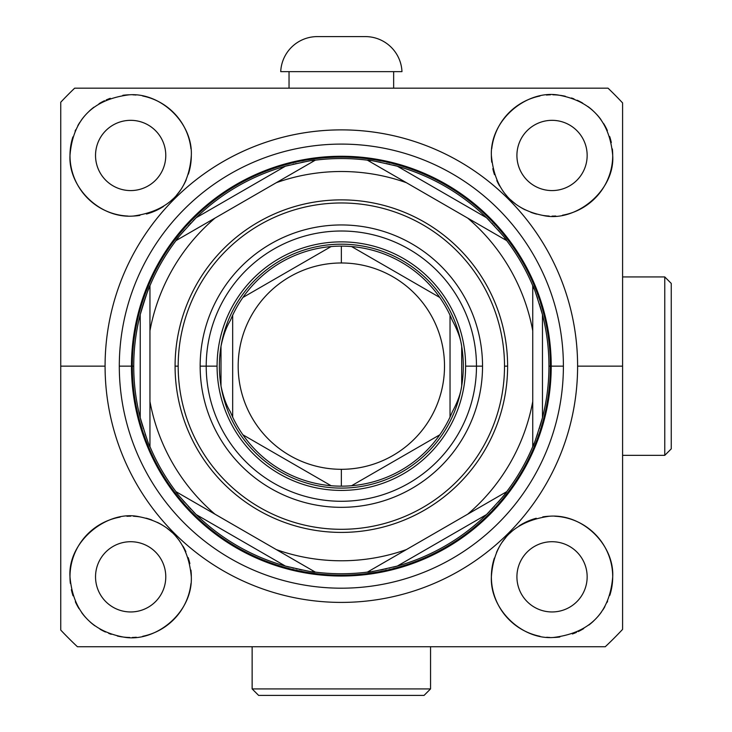 <?xml version="1.0" encoding="UTF-8"?>
<svg xmlns="http://www.w3.org/2000/svg" width="732" height="732" viewBox="0 0 732 732"><rect width="100%" height="100%" fill="white"/><g stroke="black" fill="none" stroke-linecap="round" stroke-linejoin="round"><path stroke-width="1.1" d="M119.298 366.146A222.043 222.043 0 0 0 341.35 588.189A222.043 222.043 0 0 0 563.393 366.146A222.043 222.043 0 0 0 341.35 144.103A222.043 222.043 0 0 0 119.298 366.146A222.043 222.043 0 0 1 341.35 144.103A222.043 222.043 0 0 1 563.393 366.146L550.382 366.146A209.032 209.032 0 0 0 341.35 157.106A209.032 209.032 0 0 0 132.309 366.146L119.298 366.146L132.309 366.146A209.032 209.032 0 0 0 341.35 575.178A209.032 209.032 0 0 0 550.382 366.146L563.393 366.146A222.043 222.043 0 0 1 341.35 588.189A222.043 222.043 0 0 1 119.298 366.146L132.309 366.146A209.032 209.032 0 0 0 341.35 575.178A209.032 209.032 0 0 0 550.382 366.146L548.954 366.146L550.382 366.146A209.032 209.032 0 0 0 341.35 157.106A209.032 209.032 0 0 0 132.309 366.146L133.736 366.146A207.614 207.614 0 0 0 140.224 417.643L140.224 314.65A207.614 207.614 0 0 1 149.959 285.7C149.383 285.544 146.135 295.197 140.224 314.65A207.614 207.614 0 0 0 140.224 417.643C146.135 437.077 149.374 446.73 149.959 446.593A207.614 207.614 0 0 0 175.982 491.666L315.318 572.113A207.614 207.614 0 0 0 367.373 572.113C367.373 572.717 377.355 570.704 397.311 566.065A207.614 207.614 0 0 1 393.322 567.144A207.614 207.614 0 0 0 486.506 514.578L397.311 566.065A207.614 207.614 0 0 0 486.506 514.578C500.386 499.736 507.12 492.105 506.709 491.666A207.614 207.614 0 0 0 532.74 446.593C533.317 446.74 536.556 437.096 542.467 417.643A207.614 207.614 0 0 1 540.024 426.372A207.614 207.614 0 0 0 542.467 314.65C536.565 295.216 533.317 285.562 532.74 285.7A207.614 207.614 0 0 0 506.709 240.618C507.13 240.197 500.395 232.556 486.506 217.715A207.614 207.614 0 0 1 489.415 220.625A207.614 207.614 0 0 0 397.311 166.219C377.529 161.616 367.546 159.603 367.373 160.171A207.614 207.614 0 0 0 315.318 160.171C315.163 159.594 305.18 161.616 285.379 166.219A207.614 207.614 0 0 1 289.35 165.148A207.614 207.614 0 0 0 196.185 217.715C182.314 232.547 175.57 240.188 175.982 240.618A207.614 207.614 0 0 0 149.959 285.7L149.959 446.593L149.959 285.7C149.383 285.544 146.135 295.197 140.224 314.65A207.614 207.614 0 0 1 175.982 240.618L215.007 218.09A194.63 194.63 0 0 0 149.959 330.754A194.63 194.63 0 0 1 215.007 218.09L276.293 182.698L215.007 218.09A194.63 194.63 0 0 0 149.959 330.754L149.959 285.7C149.383 285.544 146.135 295.197 140.224 314.65A207.614 207.614 0 0 0 133.736 366.146A207.614 207.614 0 0 1 140.224 314.65L140.224 417.643C146.135 437.077 149.374 446.73 149.959 446.593C149.374 446.73 146.135 437.077 140.224 417.643A207.614 207.614 0 0 0 141.276 421.595M105.079 366.146A236.271 236.271 0 0 0 341.35 602.409A236.271 236.271 0 0 0 577.612 366.146A236.271 236.271 0 0 0 341.35 129.875A236.271 236.271 0 0 0 105.079 366.146A236.271 236.271 0 0 0 341.35 602.409A236.271 236.271 0 0 0 577.612 366.146L622.593 366.146L622.593 629.374A385.215 385.215 0 0 1 605.263 646.74L77.427 646.74A385.215 385.215 0 0 1 60.747 630.069L60.747 366.146L105.079 366.146L60.747 366.146L60.747 102.224A385.215 385.215 0 0 1 74.655 88.179L608.036 88.179A385.215 385.215 0 0 1 622.593 102.919L622.593 366.146L577.612 366.146A236.271 236.271 0 0 0 341.35 129.875A236.271 236.271 0 0 0 105.079 366.146A236.271 236.271 0 0 0 459.476 570.759A236.271 236.271 0 0 0 459.476 161.534A236.271 236.271 0 0 0 105.079 366.146L60.747 366.146L60.747 102.224L60.747 366.146M539.603 427.762A207.614 207.614 0 0 1 539.411 428.385A207.614 207.614 0 0 0 539.603 427.762A207.614 207.614 0 0 1 539.411 428.385M537.59 433.902A207.614 207.614 0 0 1 536.748 436.29A207.614 207.614 0 0 0 537.59 433.902A207.614 207.614 0 0 1 536.748 436.29M534.076 443.327A207.614 207.614 0 0 1 533.665 444.342A207.614 207.614 0 0 0 534.076 443.327A207.614 207.614 0 0 1 533.665 444.342M505.236 493.588A207.614 207.614 0 0 1 504.568 494.448A207.614 207.614 0 0 0 505.236 493.588A207.614 207.614 0 0 1 504.568 494.448M503.634 495.619A207.614 207.614 0 0 1 503.433 495.875A207.614 207.614 0 0 0 503.634 495.619A207.614 207.614 0 0 1 502.518 497.01M501.255 498.547A207.614 207.614 0 0 1 500.368 499.617A207.614 207.614 0 0 0 501.255 498.547A207.614 207.614 0 0 1 500.368 499.617M499.782 500.313A207.614 207.614 0 0 1 498.117 502.253A207.614 207.614 0 0 0 499.782 500.313A207.614 207.614 0 0 1 498.117 502.253M494.246 506.59A207.614 207.614 0 0 1 493.734 507.139A207.614 207.614 0 0 0 494.246 506.59A207.614 207.614 0 0 1 493.734 507.139M492.901 508.026A207.614 207.614 0 0 1 491.968 509.024A207.614 207.614 0 0 0 492.901 508.026A207.614 207.614 0 0 1 491.968 509.024M489.406 511.677A207.614 207.614 0 0 1 486.506 514.578A207.614 207.614 0 0 0 489.406 511.677A207.614 207.614 0 0 1 486.506 514.578C500.386 499.736 507.12 492.105 506.709 491.666L367.373 572.113C367.373 572.717 377.355 570.704 397.311 566.065A207.614 207.614 0 0 1 393.322 567.144M389.708 568.041A207.614 207.614 0 0 1 389.25 568.151A207.614 207.614 0 0 0 389.708 568.041A207.614 207.614 0 0 1 389.25 568.151M386.405 568.81A207.614 207.614 0 0 1 384.739 569.167A207.614 207.614 0 0 0 386.405 568.81A207.614 207.614 0 0 1 384.739 569.167M383.358 569.459A207.614 207.614 0 0 1 380.576 570.018A207.614 207.614 0 0 0 383.358 569.459A207.614 207.614 0 0 1 380.576 570.018M373.457 571.253A207.614 207.614 0 0 1 372.286 571.436A207.614 207.614 0 0 0 373.457 571.253A207.614 207.614 0 0 1 372.286 571.436M370.813 571.655A207.614 207.614 0 0 1 369.752 571.802A207.614 207.614 0 0 0 370.813 571.655A207.614 207.614 0 0 1 369.752 571.802M312.957 571.802A207.614 207.614 0 0 1 311.896 571.655A207.614 207.614 0 0 0 312.957 571.802A207.614 207.614 0 0 1 311.896 571.655M302.078 570.008A207.614 207.614 0 0 1 299.297 569.45A207.614 207.614 0 0 0 302.078 570.008A207.614 207.614 0 0 1 299.297 569.45M297.284 569.029A207.614 207.614 0 0 1 296.259 568.801A207.614 207.614 0 0 0 297.284 569.029A207.614 207.614 0 0 1 296.259 568.801M293.523 568.169A207.614 207.614 0 0 1 292.965 568.041A207.614 207.614 0 0 0 293.523 568.169A207.614 207.614 0 0 1 292.965 568.041M289.36 567.135A207.614 207.614 0 0 1 285.379 566.065C305.336 570.704 315.309 572.717 315.318 572.113L215.007 514.203A194.63 194.63 0 0 1 149.959 401.529A194.63 194.63 0 0 0 215.007 514.203L175.982 491.666C175.561 492.096 182.295 499.727 196.185 514.578A207.614 207.614 0 0 1 193.275 511.668A207.614 207.614 0 0 0 196.185 514.578L285.379 566.065L196.185 514.578A207.614 207.614 0 0 0 285.379 566.065C305.336 570.704 315.309 572.717 315.318 572.113C315.309 572.717 305.336 570.704 285.379 566.065A207.614 207.614 0 0 0 289.36 567.135A207.614 207.614 0 0 1 193.275 511.668M190.704 508.996A207.614 207.614 0 0 1 189.844 508.09A207.614 207.614 0 0 0 190.704 508.996A207.614 207.614 0 0 1 189.844 508.09M188.856 507.029A207.614 207.614 0 0 1 188.417 506.553A207.614 207.614 0 0 0 188.856 507.029A207.614 207.614 0 0 1 188.417 506.553M184.546 502.216A207.614 207.614 0 0 1 182.899 500.295A207.614 207.614 0 0 0 184.546 502.216A207.614 207.614 0 0 1 182.899 500.295M176.741 239.629A207.614 207.614 0 0 1 176.842 239.492A207.614 207.614 0 0 0 176.741 239.629A207.614 207.614 0 0 1 178.123 237.845A207.614 207.614 0 0 0 177.455 238.696A207.614 207.614 0 0 1 178.123 237.845M181.435 233.737A207.614 207.614 0 0 1 182.323 232.675A207.614 207.614 0 0 0 181.435 233.737A207.614 207.614 0 0 1 182.323 232.675M182.918 231.98A207.614 207.614 0 0 1 184.583 230.04A207.614 207.614 0 0 0 182.918 231.98A207.614 207.614 0 0 1 184.583 230.04M188.453 225.703A207.614 207.614 0 0 1 188.957 225.154A207.614 207.614 0 0 0 188.453 225.703A207.614 207.614 0 0 1 188.957 225.154M189.789 224.257A207.614 207.614 0 0 1 190.723 223.26A207.614 207.614 0 0 0 189.789 224.257A207.614 207.614 0 0 1 190.723 223.26M193.294 220.607A207.614 207.614 0 0 1 196.185 217.715A207.614 207.614 0 0 0 193.294 220.607A207.614 207.614 0 0 1 196.185 217.715L285.379 166.219A207.614 207.614 0 0 1 289.35 165.148M292.956 164.252A207.614 207.614 0 0 1 294.163 163.968A207.614 207.614 0 0 0 292.956 164.252A207.614 207.614 0 0 1 294.163 163.968M295.582 163.639A207.614 207.614 0 0 1 296.213 163.501A207.614 207.614 0 0 0 295.582 163.639A207.614 207.614 0 0 1 296.213 163.501M301.904 162.312A207.614 207.614 0 0 1 304.393 161.845A207.614 207.614 0 0 0 301.904 162.312A207.614 207.614 0 0 1 304.393 161.845M311.823 160.647A207.614 207.614 0 0 1 312.903 160.491A207.614 207.614 0 0 0 311.823 160.647A207.614 207.614 0 0 1 312.903 160.491M368.608 160.335A207.614 207.614 0 0 1 368.782 160.354A207.614 207.614 0 0 0 368.608 160.335A207.614 207.614 0 0 1 370.85 160.637A207.614 207.614 0 0 0 369.77 160.491A207.614 207.614 0 0 1 370.85 160.637M376.056 161.461A207.614 207.614 0 0 1 377.428 161.69A207.614 207.614 0 0 0 376.056 161.461A207.614 207.614 0 0 1 377.428 161.69M378.325 161.854A207.614 207.614 0 0 1 380.832 162.321A207.614 207.614 0 0 0 378.325 161.854A207.614 207.614 0 0 1 380.832 162.321M386.523 163.511A207.614 207.614 0 0 1 387.255 163.675A207.614 207.614 0 0 0 386.523 163.511A207.614 207.614 0 0 1 387.255 163.675M388.445 163.95A207.614 207.614 0 0 1 389.781 164.261A207.614 207.614 0 0 0 388.445 163.95A207.614 207.614 0 0 1 389.781 164.261M393.358 165.157A207.614 207.614 0 0 1 397.311 166.219A207.614 207.614 0 0 0 393.358 165.157A207.614 207.614 0 0 1 397.311 166.219L486.506 217.715A207.614 207.614 0 0 1 489.415 220.625M491.996 223.287A207.614 207.614 0 0 1 492.846 224.193A207.614 207.614 0 0 0 491.996 223.287A207.614 207.614 0 0 1 492.846 224.193M493.835 225.264A207.614 207.614 0 0 1 494.274 225.74A207.614 207.614 0 0 0 493.835 225.264A207.614 207.614 0 0 1 494.274 225.74M498.144 230.068A207.614 207.614 0 0 1 499.791 231.998A207.614 207.614 0 0 0 498.144 230.068A207.614 207.614 0 0 1 499.791 231.998M305.994 161.571A207.614 207.614 0 0 1 306.681 161.452M500.844 233.243A207.614 207.614 0 0 1 501.283 233.782M535.97 293.861A207.614 207.614 0 0 1 536.446 295.161A207.614 207.614 0 0 0 535.97 293.861M536.757 296.021A207.614 207.614 0 0 1 537.608 298.436A207.614 207.614 0 0 0 536.757 296.021M539.42 303.954A207.614 207.614 0 0 1 539.649 304.668A207.614 207.614 0 0 0 539.42 303.954M540.006 305.83A207.614 207.614 0 0 1 542.467 314.65L542.467 417.643L542.467 314.65C536.565 295.216 533.317 285.562 532.74 285.7L532.74 330.754A194.63 194.63 0 0 0 467.684 218.09L506.709 240.618A207.614 207.614 0 0 1 532.74 285.7C533.317 285.562 536.565 295.216 542.467 314.65A207.614 207.614 0 0 0 540.006 305.83M548.954 366.146A207.614 207.614 0 0 0 542.467 314.65A207.614 207.614 0 0 1 542.467 417.643A207.614 207.614 0 0 0 548.954 366.146L550.382 366.146A209.032 209.032 0 0 1 236.829 547.17A209.032 209.032 0 0 1 236.829 185.114A209.032 209.032 0 0 1 550.382 366.146L563.393 366.146A222.043 222.043 0 0 0 230.324 173.85A222.043 222.043 0 0 0 230.324 558.443A222.043 222.043 0 0 0 563.393 366.146M406.397 182.698L467.684 218.09L406.397 182.698A194.63 194.63 0 0 0 276.293 182.698A194.63 194.63 0 0 1 406.397 182.698L367.373 160.171C367.546 159.603 377.529 161.616 397.311 166.219L486.506 217.715L397.311 166.219A207.614 207.614 0 0 1 486.506 217.715C500.395 232.556 507.13 240.197 506.709 240.618L467.684 218.09L506.709 240.618C507.13 240.197 500.395 232.556 486.506 217.715A207.614 207.614 0 0 0 397.311 166.219C377.529 161.616 367.546 159.603 367.373 160.171L406.397 182.698A194.63 194.63 0 0 0 276.293 182.698L315.318 160.171C315.163 159.594 305.18 161.616 285.379 166.219A207.614 207.614 0 0 0 196.185 217.715C182.314 232.547 175.57 240.188 175.982 240.618C175.57 240.188 182.314 232.547 196.185 217.715A207.614 207.614 0 0 1 285.379 166.219L196.185 217.715L285.379 166.219C305.18 161.616 315.163 159.594 315.318 160.171A207.614 207.614 0 0 1 367.373 160.171L467.684 218.09A194.63 194.63 0 0 1 532.74 330.754L532.74 401.529A194.63 194.63 0 0 1 467.684 514.203A194.63 194.63 0 0 0 532.74 401.529L532.74 446.593C533.317 446.74 536.556 437.096 542.467 417.643A207.614 207.614 0 0 1 540.024 426.372M146.729 438.431A207.614 207.614 0 0 1 146.244 437.123M145.933 436.263A207.614 207.614 0 0 1 145.092 433.856A207.614 207.614 0 0 0 145.933 436.263M143.271 428.33A207.614 207.614 0 0 1 143.051 427.625A207.614 207.614 0 0 0 143.271 428.33M142.301 425.146A207.614 207.614 0 0 0 142.694 426.454A207.614 207.614 0 0 1 133.736 366.146M542.467 314.65L542.467 417.643C536.556 437.096 533.317 446.74 532.74 446.593A207.614 207.614 0 0 1 506.709 491.666C507.12 492.105 500.386 499.736 486.506 514.578L397.311 566.065L486.506 514.578A207.614 207.614 0 0 1 397.311 566.065C377.355 570.704 367.373 572.717 367.373 572.113A207.614 207.614 0 0 1 315.318 572.113L276.293 549.586A194.63 194.63 0 0 0 406.397 549.586L367.373 572.113L406.397 549.586A194.63 194.63 0 0 1 276.293 549.586L175.982 491.666C175.561 492.096 182.295 499.727 196.185 514.578A207.614 207.614 0 0 0 285.379 566.065L196.185 514.578C182.295 499.727 175.561 492.096 175.982 491.666A207.614 207.614 0 0 1 149.959 446.593L149.959 330.754M276.293 549.586A194.63 194.63 0 0 0 406.397 549.586L367.373 572.113A207.614 207.614 0 0 1 315.318 572.113M175.085 366.146A166.265 166.265 0 0 0 341.35 532.411A166.265 166.265 0 0 0 507.615 366.146A166.265 166.265 0 0 0 341.35 199.882A166.265 166.265 0 0 0 175.085 366.146A166.265 166.265 0 0 0 341.35 532.411A166.265 166.265 0 0 0 507.615 366.146L504.513 366.146A163.172 163.172 0 0 1 341.35 529.309A163.172 163.172 0 0 1 178.178 366.146L175.085 366.146L178.178 366.146A163.172 163.172 0 0 0 341.35 529.309A163.172 163.172 0 0 0 504.513 366.146A163.172 163.172 0 0 0 341.35 202.974A163.172 163.172 0 0 0 178.178 366.146A163.172 163.172 0 0 1 341.35 202.974A163.172 163.172 0 0 1 504.513 366.146L507.615 366.146A166.265 166.265 0 0 0 341.35 199.882A166.265 166.265 0 0 0 175.085 366.146L178.178 366.146A163.172 163.172 0 0 1 341.35 202.974A163.172 163.172 0 0 1 504.513 366.146A163.172 163.172 0 0 1 341.35 529.309A163.172 163.172 0 0 1 178.178 366.146M532.74 446.593L532.74 401.529L532.74 446.593A207.614 207.614 0 0 1 506.709 491.666L467.684 514.203A194.63 194.63 0 0 0 532.74 401.529M200.156 366.146A141.185 141.185 0 0 0 341.35 507.331A141.185 141.185 0 0 0 482.534 366.146A141.185 141.185 0 0 0 341.35 224.953A141.185 141.185 0 0 0 200.156 366.146A141.185 141.185 0 0 0 341.35 507.331A141.185 141.185 0 0 0 482.534 366.146A141.185 141.185 0 0 0 341.35 224.953A141.185 141.185 0 0 0 200.156 366.146L206.214 366.146A135.136 135.136 0 0 1 341.35 231.01A135.136 135.136 0 0 1 476.477 366.146L482.534 366.146L476.477 366.146A135.136 135.136 0 0 1 341.35 501.283A135.136 135.136 0 0 1 206.214 366.146L217.075 366.146A124.275 124.275 0 0 0 341.35 490.413A124.275 124.275 0 0 0 465.616 366.146L476.477 366.146A135.136 135.136 0 0 1 341.35 501.283A135.136 135.136 0 0 1 206.214 366.146A135.136 135.136 0 0 1 341.35 231.01A135.136 135.136 0 0 1 476.477 366.146L465.616 366.146A124.275 124.275 0 0 0 341.35 241.871A124.275 124.275 0 0 0 217.075 366.146L206.214 366.146L217.075 366.146A124.275 124.275 0 0 1 341.35 241.871A124.275 124.275 0 0 1 465.616 366.146A124.275 124.275 0 0 1 341.35 490.413A124.275 124.275 0 0 1 217.075 366.146M461.691 385.974A121.97 121.97 0 0 0 461.691 385.965A121.97 121.97 0 0 0 341.35 244.177A121.97 121.97 0 0 0 221 385.965A121.97 121.97 0 0 1 219.371 366.146A121.97 121.97 0 0 0 221 385.974M450.015 417.103L452.385 411.723C457.646 401.932 460.748 393.349 461.691 385.965A121.97 121.97 0 0 1 221 385.965A121.97 121.97 0 0 1 221 346.318L221 385.965A121.97 121.97 0 0 1 221 346.318L221 385.965C223.251 396.771 226.362 405.354 230.315 411.723C226.362 405.354 223.251 396.771 221 385.965A121.97 121.97 0 0 0 461.691 385.965L461.691 346.318A121.97 121.97 0 0 0 221 346.318C223.251 335.521 226.362 326.939 230.315 320.57A120.021 120.021 0 0 1 230.873 319.234A120.021 120.021 0 0 0 230.315 320.57C226.362 326.939 223.251 335.521 221 346.318L221 385.965C223.251 396.771 226.362 405.354 230.315 411.723L232.675 417.103M221 385.965A121.97 121.97 0 0 0 461.691 385.965L461.691 346.318C460.748 338.934 457.646 330.352 452.385 320.57A120.021 120.021 0 0 0 451.772 319.115A120.021 120.021 0 0 1 452.385 320.57C457.646 330.352 460.748 338.934 461.691 346.318C460.748 338.934 457.646 330.352 452.385 320.57L450.015 315.19M341.35 262.98A103.166 103.166 0 0 1 430.69 417.725A103.166 103.166 0 0 1 252 417.725A103.166 103.166 0 0 1 341.35 262.98L341.35 246.117A120.021 120.021 0 0 0 331.111 246.556L242.896 297.485A120.021 120.021 0 0 0 232.245 316.123A120.021 120.021 0 0 1 331.111 246.556A120.021 120.021 0 0 0 232.666 315.218L232.666 417.075A120.021 120.021 0 0 0 331.111 485.728A120.021 120.021 0 0 1 232.666 417.075L232.666 315.218L232.666 417.075A120.021 120.021 0 0 0 242.896 434.799L331.111 485.728A120.021 120.021 0 0 0 439.795 434.799A120.021 120.021 0 0 1 341.35 486.167L341.35 469.313A103.166 103.166 0 0 0 444.516 366.146A103.166 103.166 0 0 0 341.35 262.98L341.35 246.117A120.021 120.021 0 0 0 331.111 246.556A120.021 120.021 0 0 1 439.795 297.485A120.021 120.021 0 0 0 341.35 246.117L341.35 262.98A103.166 103.166 0 0 0 238.175 366.146A103.166 103.166 0 0 0 341.35 469.313L341.35 486.167A120.021 120.021 0 0 1 331.111 485.728L242.896 434.799L331.111 485.728A120.021 120.021 0 0 0 341.35 486.167L341.35 469.313A103.166 103.166 0 0 0 444.516 366.146A103.166 103.166 0 0 0 341.35 262.98A103.166 103.166 0 0 0 238.175 366.146A103.166 103.166 0 0 0 341.35 469.313M450.802 316.901A120.021 120.021 0 0 1 451.251 317.898A120.021 120.021 0 0 0 450.802 316.901A120.021 120.021 0 0 1 451.251 317.898M232.675 315.19L230.315 320.57C226.362 326.939 223.251 335.521 221 346.318A121.97 121.97 0 0 1 461.691 346.318A121.97 121.97 0 0 1 461.691 385.965C460.748 393.349 457.646 401.932 452.385 411.723A120.021 120.021 0 0 1 451.772 413.177M451.241 414.404A120.021 120.021 0 0 1 450.802 415.401M450.455 416.169A120.021 120.021 0 0 1 450.052 417.03M439.795 297.485L351.58 246.556L439.795 297.485A120.021 120.021 0 0 1 450.034 315.218A120.021 120.021 0 0 0 439.795 297.485L351.58 246.556A120.021 120.021 0 0 1 450.034 315.218L450.034 417.075A120.021 120.021 0 0 1 439.795 434.799A120.021 120.021 0 0 0 450.034 417.075A120.021 120.021 0 0 1 439.795 434.799L351.58 485.728A120.021 120.021 0 0 0 439.795 434.799M120.13 517.094A60.664 60.664 0 0 0 69.988 576.834C72.999 610.854 90.841 630.929 123.507 637.078C154.964 643.089 192.772 613.142 191.317 576.834C188.197 543.126 171.032 523.133 139.83 516.874C107.586 509.17 67.509 541.515 69.988 576.834C72.999 610.854 90.841 630.929 123.507 637.078C154.964 643.089 192.772 613.142 191.317 576.834A60.664 60.664 0 0 0 190.942 570.072A60.664 60.664 0 0 1 191.317 576.834C188.197 543.126 171.032 523.133 139.83 516.874C107.586 509.17 67.509 541.515 69.988 576.834A60.664 60.664 0 0 0 70.345 583.349M540.006 636.291A60.664 60.664 0 0 1 491.739 583.505A60.664 60.664 0 0 0 540.006 636.291A60.664 60.664 0 0 1 494.338 558.113A60.664 60.664 0 0 0 491.373 576.834C489.827 609.106 521.687 639.832 553.383 637.481C590.01 632.942 609.783 612.73 612.702 576.834A60.664 60.664 0 0 0 554.746 516.234A60.664 60.664 0 0 1 612.702 576.834C614.432 545.432 583.294 513.544 549.421 516.225C513.205 521.321 493.853 541.524 491.373 576.834C489.827 609.106 521.687 639.832 553.383 637.481C590.01 632.942 609.783 612.73 612.702 576.834C614.432 545.432 583.294 513.544 549.421 516.225C513.205 521.321 493.853 541.524 491.373 576.834A60.664 60.664 0 0 1 491.739 570.201M496.488 552.459A60.664 60.664 0 0 1 499.16 547.097A60.664 60.664 0 0 0 496.488 552.459M502.28 542.128A60.664 60.664 0 0 1 505.83 537.535A60.664 60.664 0 0 0 502.28 542.128M509.838 533.253A60.664 60.664 0 0 1 514.285 529.346A60.664 60.664 0 0 0 509.838 533.253M519.189 525.832A60.664 60.664 0 0 1 523.911 523.087A60.664 60.664 0 0 0 519.189 525.832M524.469 522.794A60.664 60.664 0 0 1 530.05 520.296A60.664 60.664 0 0 0 524.469 522.794M530.124 520.269A60.664 60.664 0 0 1 536.254 518.256A60.664 60.664 0 0 0 530.124 520.269M542.787 516.884A60.664 60.664 0 0 1 549.421 516.225A60.664 60.664 0 0 0 542.787 516.884M609.802 595.372A60.664 60.664 0 0 0 611.376 589.425A60.664 60.664 0 0 1 609.802 595.372A60.664 60.664 0 0 0 612.702 576.834A60.664 60.664 0 0 1 612.364 583.239A60.664 60.664 0 0 0 612.702 576.834C614.432 545.432 583.294 513.544 549.421 516.225C513.205 521.321 493.853 541.524 491.373 576.834C489.827 609.106 521.687 639.832 553.383 637.481C590.01 632.942 609.783 612.73 612.702 576.834A60.664 60.664 0 0 0 612.336 570.201M607.624 601.137A60.664 60.664 0 0 1 607.002 602.509A60.664 60.664 0 0 0 607.624 601.137A60.664 60.664 0 0 1 607.002 602.509M604.861 606.663A60.664 60.664 0 0 1 602.857 609.966A60.664 60.664 0 0 0 604.861 606.663A60.664 60.664 0 0 1 602.857 609.966M601.585 611.833A60.664 60.664 0 0 1 597.815 616.637A60.664 60.664 0 0 0 601.585 611.833A60.664 60.664 0 0 1 597.815 616.637M593.551 621.065A60.664 60.664 0 0 1 588.839 625.064A60.664 60.664 0 0 0 593.551 621.065A60.664 60.664 0 0 1 588.839 625.064M583.697 628.587A60.664 60.664 0 0 1 578.216 631.56A60.664 60.664 0 0 0 583.697 628.587A60.664 60.664 0 0 1 578.216 631.56M576.505 632.347A60.664 60.664 0 0 1 572.397 633.976A60.664 60.664 0 0 0 576.505 632.347A60.664 60.664 0 0 1 572.397 633.976M559.861 636.996A60.664 60.664 0 0 1 553.383 637.481A60.664 60.664 0 0 0 559.861 636.996A60.664 60.664 0 0 1 553.383 637.481M549.851 637.462A60.664 60.664 0 0 1 546.712 637.261A60.664 60.664 0 0 0 549.851 637.462A60.664 60.664 0 0 1 546.712 637.261M562.56 215.199A60.664 60.664 0 0 0 612.355 148.935M611.321 142.603A60.664 60.664 0 0 0 609.664 136.491M607.35 130.552A60.664 60.664 0 0 0 603.671 123.607M600.999 119.645A60.664 60.664 0 0 0 597.074 114.805M592.682 110.413A60.664 60.664 0 0 0 587.878 106.506M582.681 103.102A60.664 60.664 0 0 0 577.228 100.266M573.998 98.902A60.664 60.664 0 0 0 571.454 97.978M565.388 96.276A60.664 60.664 0 0 0 560.328 95.361M559.193 95.215A60.664 60.664 0 0 0 552.889 94.794M550.437 94.812A60.664 60.664 0 0 0 546.429 95.05M539.932 96.011A60.664 60.664 0 0 0 491.748 148.688M491.373 155.449C494.493 189.167 511.659 209.151 542.86 215.418C575.105 223.114 615.191 190.778 612.702 155.449C609.692 121.439 591.859 101.355 559.193 95.215C527.726 89.194 489.918 119.151 491.373 155.449C494.493 189.167 511.659 209.151 542.86 215.418C575.105 223.114 615.191 190.778 612.702 155.449C609.692 121.439 591.859 101.355 559.193 95.215C527.726 89.194 489.918 119.151 491.373 155.449C494.493 189.167 511.659 209.151 542.86 215.418C575.105 223.114 615.191 190.778 612.702 155.449C609.692 121.439 591.859 101.355 559.193 95.215C527.726 89.194 489.918 119.151 491.373 155.449A60.664 60.664 0 0 0 491.748 162.211M492.819 168.635A60.664 60.664 0 0 0 494.503 174.683M496.808 180.557A60.664 60.664 0 0 0 499.672 186.074M502.976 191.134A60.664 60.664 0 0 0 506.7 195.755M510.826 199.973A60.664 60.664 0 0 0 515.319 203.743M520.196 207.083A60.664 60.664 0 0 0 525.32 209.919M530.782 212.271A60.664 60.664 0 0 0 536.657 214.137M542.86 215.418A60.664 60.664 0 0 0 549.156 216.05M552.038 216.114A60.664 60.664 0 0 0 555.753 216.004M516.92 155.449A35.118 35.118 0 0 1 552.038 120.332A35.118 35.118 0 0 1 587.156 155.449A35.118 35.118 0 0 1 552.038 190.576A35.118 35.118 0 0 1 516.92 155.449A35.118 35.118 0 0 0 552.038 190.576A35.118 35.118 0 0 0 587.156 155.449A35.118 35.118 0 0 0 552.038 120.332A35.118 35.118 0 0 0 516.92 155.449M516.92 576.834A35.118 35.118 0 0 1 552.038 541.717A35.118 35.118 0 0 1 587.156 576.834A35.118 35.118 0 0 1 552.038 611.952A35.118 35.118 0 0 1 516.92 576.834A35.118 35.118 0 0 0 552.038 611.952A35.118 35.118 0 0 0 587.156 576.834A35.118 35.118 0 0 0 552.038 541.717A35.118 35.118 0 0 0 516.92 576.834M189.872 563.658A60.664 60.664 0 0 0 188.188 557.61M185.882 551.727A60.664 60.664 0 0 0 183.018 546.209M179.715 541.149A60.664 60.664 0 0 0 175.991 536.529M171.864 532.32A60.664 60.664 0 0 0 167.372 528.55M162.504 525.201A60.664 60.664 0 0 0 157.371 522.374M151.908 520.013A60.664 60.664 0 0 0 146.034 518.155M139.83 516.874A60.664 60.664 0 0 0 133.535 516.243M130.662 516.17A60.664 60.664 0 0 0 126.938 516.289M71.37 589.69A60.664 60.664 0 0 0 73.035 595.793M75.341 601.741A60.664 60.664 0 0 0 79.019 608.676M81.691 612.647A60.664 60.664 0 0 0 85.626 617.479M90.018 621.871A60.664 60.664 0 0 0 94.821 625.787M100.01 629.191A60.664 60.664 0 0 0 105.463 632.018M108.702 633.381A60.664 60.664 0 0 0 111.237 634.305M117.303 636.007A60.664 60.664 0 0 0 122.363 636.932M123.507 637.078A60.664 60.664 0 0 0 129.802 637.49M132.263 637.481A60.664 60.664 0 0 0 136.271 637.243M142.758 636.282A60.664 60.664 0 0 0 190.942 583.605M95.535 576.834A35.118 35.118 0 0 1 130.653 541.717A35.118 35.118 0 0 1 165.78 576.834A35.118 35.118 0 0 1 130.653 611.952A35.118 35.118 0 0 1 95.535 576.834A35.118 35.118 0 0 0 130.653 611.952A35.118 35.118 0 0 0 165.78 576.834A35.118 35.118 0 0 0 130.653 541.717A35.118 35.118 0 0 0 95.535 576.834M190.951 148.788A60.664 60.664 0 0 0 142.694 95.993A60.664 60.664 0 0 1 190.951 148.788M135.978 95.023A60.664 60.664 0 0 0 132.849 94.831A60.664 60.664 0 0 1 135.978 95.023M129.317 94.803A60.664 60.664 0 0 0 122.83 95.297A60.664 60.664 0 0 1 129.317 94.803M110.294 98.308A60.664 60.664 0 0 0 106.186 99.945A60.664 60.664 0 0 1 110.294 98.308M104.475 100.732A60.664 60.664 0 0 0 99.003 103.706A60.664 60.664 0 0 1 104.475 100.732M93.852 107.229A60.664 60.664 0 0 0 89.139 111.218A60.664 60.664 0 0 1 93.852 107.229M84.875 115.647A60.664 60.664 0 0 0 81.106 120.46A60.664 60.664 0 0 1 84.875 115.647M79.843 122.317A60.664 60.664 0 0 0 77.83 125.63A60.664 60.664 0 0 1 79.843 122.317M75.689 129.784A60.664 60.664 0 0 0 75.076 131.147A60.664 60.664 0 0 1 75.689 129.784M127.944 216.059A60.664 60.664 0 0 1 72.889 136.921A60.664 60.664 0 0 0 127.944 216.059A60.664 60.664 0 0 1 69.988 155.449C68.259 186.852 99.396 218.74 133.27 216.059C169.485 210.962 188.838 190.759 191.317 155.449C192.873 123.186 161.013 92.461 129.317 94.803C92.68 99.342 72.907 119.563 69.988 155.449A60.664 60.664 0 0 1 70.327 149.054M133.27 216.059A60.664 60.664 0 0 0 139.904 215.409A60.664 60.664 0 0 1 133.27 216.059A60.664 60.664 0 0 0 139.904 215.409M146.437 214.028A60.664 60.664 0 0 0 152.567 212.024A60.664 60.664 0 0 1 146.437 214.028A60.664 60.664 0 0 0 152.567 212.024M152.64 211.987A60.664 60.664 0 0 0 158.222 209.489A60.664 60.664 0 0 1 152.64 211.987A60.664 60.664 0 0 0 158.222 209.489M158.78 209.206A60.664 60.664 0 0 0 163.501 206.451A60.664 60.664 0 0 1 158.78 209.206A60.664 60.664 0 0 0 163.501 206.451M168.406 202.938A60.664 60.664 0 0 0 172.853 199.04A60.664 60.664 0 0 1 168.406 202.938A60.664 60.664 0 0 0 172.853 199.04M176.86 194.758A60.664 60.664 0 0 0 180.411 190.164A60.664 60.664 0 0 1 176.86 194.758A60.664 60.664 0 0 0 180.411 190.164M183.531 185.196A60.664 60.664 0 0 0 186.203 179.834A60.664 60.664 0 0 1 183.531 185.196A60.664 60.664 0 0 0 186.203 179.834M189.936 168.333A60.664 60.664 0 0 1 188.353 174.179A60.664 60.664 0 0 0 191.317 155.449C192.873 123.186 161.013 92.461 129.317 94.803C92.68 99.342 72.907 119.563 69.988 155.449C68.259 186.852 99.396 218.74 133.27 216.059C169.485 210.962 188.838 190.759 191.317 155.449A60.664 60.664 0 0 1 190.951 162.083M95.535 155.449A35.118 35.118 0 0 1 130.653 120.332A35.118 35.118 0 0 1 165.78 155.449A35.118 35.118 0 0 1 130.653 190.576A35.118 35.118 0 0 1 95.535 155.449A35.118 35.118 0 0 0 130.653 190.576A35.118 35.118 0 0 0 165.78 155.449A35.118 35.118 0 0 0 130.653 120.332A35.118 35.118 0 0 0 95.535 155.449M74.655 88.179L608.036 88.179L74.655 88.179A385.215 385.215 0 0 0 60.747 102.224A385.215 385.215 0 0 1 74.655 88.179M622.593 102.919A385.215 385.215 0 0 0 608.036 88.179A385.215 385.215 0 0 1 622.593 102.919L622.593 629.374L622.593 102.919M605.263 646.74A385.215 385.215 0 0 0 622.593 629.374A385.215 385.215 0 0 1 605.263 646.74L77.427 646.74L605.263 646.74M60.747 630.069A385.215 385.215 0 0 0 77.427 646.74A385.215 385.215 0 0 1 60.747 630.069M378.243 695.4L258.625 695.4L424.066 695.4L430.553 688.913L430.553 646.74L430.553 688.913L252.137 688.913L252.137 646.74L252.137 688.913L430.553 688.913L424.066 695.4L258.625 695.4L252.137 688.913L258.625 695.4L304.448 695.4M671.253 329.244L671.253 448.862L671.253 283.421L664.766 276.934L622.593 276.934L664.766 276.934L664.766 455.35L622.593 455.35L664.766 455.35L664.766 276.934L671.253 283.421L671.253 448.862L664.766 455.35L671.253 448.862L671.253 403.039M393.651 88.179L393.651 71.635M289.039 71.635L289.039 88.179M319.243 36.6L317.34 36.6A36.655 36.655 0 0 0 280.722 71.635L401.969 71.635L280.722 71.635A36.655 36.655 0 0 1 317.34 36.6L365.35 36.6A36.655 36.655 0 0 1 401.969 71.635A36.655 36.655 0 0 0 365.35 36.6L363.447 36.6M131.467 366.146A209.883 209.883 0 0 0 341.35 576.029A209.883 209.883 0 0 0 551.223 366.146A209.883 209.883 0 0 0 341.35 156.264A209.883 209.883 0 0 0 131.467 366.146A209.883 209.883 0 0 0 446.282 547.902A209.883 209.883 0 0 0 446.282 184.382A209.883 209.883 0 0 0 131.467 366.146M142.667 305.921A207.614 207.614 0 0 0 140.224 314.65L140.224 417.643M534.067 288.939A207.614 207.614 0 0 0 533.665 287.932M505.226 238.687A207.614 207.614 0 0 0 504.549 237.827M149.026 287.95A207.614 207.614 0 0 0 148.614 288.957M145.942 296.002A207.614 207.614 0 0 0 145.101 298.391M143.289 303.908A207.614 207.614 0 0 0 143.088 304.53M535.952 438.477A207.614 207.614 0 0 0 536.19 437.818M149.959 285.7A207.614 207.614 0 0 1 175.982 240.618L315.318 160.171A207.614 207.614 0 0 1 367.373 160.171M507.615 366.146A166.265 166.265 0 0 1 258.213 510.131A166.265 166.265 0 0 1 258.213 222.153A166.265 166.265 0 0 1 507.615 366.146L504.513 366.146A163.172 163.172 0 0 0 259.759 224.834A163.172 163.172 0 0 0 259.759 507.45A163.172 163.172 0 0 0 504.513 366.146M482.534 366.146A141.185 141.185 0 0 1 270.748 488.418A141.185 141.185 0 0 1 270.748 243.875A141.185 141.185 0 0 1 482.534 366.146L465.616 366.146A124.275 124.275 0 0 0 279.212 258.524A124.275 124.275 0 0 0 279.212 473.769A124.275 124.275 0 0 0 465.616 366.146M476.477 366.146A135.136 135.136 0 0 1 273.777 483.175A135.136 135.136 0 0 1 273.777 249.118A135.136 135.136 0 0 1 476.477 366.146M461.691 385.965A121.97 121.97 0 0 0 461.691 346.318L461.691 385.965C460.748 393.349 457.646 401.932 452.385 411.723M533.619 97.658A60.664 60.664 0 0 0 530.288 98.82M527.351 100.037A60.664 60.664 0 0 0 521.257 103.175M515.593 106.964A60.664 60.664 0 0 0 510.277 111.447M509.994 111.722A60.664 60.664 0 0 0 505.446 116.598M501.246 122.29A60.664 60.664 0 0 0 497.714 128.448M494.942 134.963A60.664 60.664 0 0 0 492.929 141.798M611.229 563.539A60.664 60.664 0 0 0 609.344 556.924M606.764 550.665A60.664 60.664 0 0 0 604.367 546.145M603.452 544.635A60.664 60.664 0 0 0 599.389 538.917M594.677 533.683A60.664 60.664 0 0 0 589.324 528.98M583.395 524.908A60.664 60.664 0 0 0 580.256 523.133M576.999 521.541A60.664 60.664 0 0 0 570.274 518.979M563.42 517.25A60.664 60.664 0 0 0 556.347 516.325M113.469 518.659A60.664 60.664 0 0 0 106.863 521.038M104.667 522.026A60.664 60.664 0 0 0 100.449 524.222M94.437 528.165A60.664 60.664 0 0 0 88.92 532.814M84.015 538.047A60.664 60.664 0 0 0 79.724 543.885M78.827 545.303A60.664 60.664 0 0 0 76.21 550.08M73.493 556.53A60.664 60.664 0 0 0 71.507 563.347M189.817 142.045A60.664 60.664 0 0 0 187.895 135.347M185.223 128.951A60.664 60.664 0 0 0 181.82 122.866M177.72 117.175A60.664 60.664 0 0 0 173.539 112.545M172.944 111.959A60.664 60.664 0 0 0 167.61 107.348M161.864 103.432A60.664 60.664 0 0 0 155.642 100.174M154.013 99.47A60.664 60.664 0 0 0 149.209 97.695M188.353 174.179A60.664 60.664 0 0 0 191.317 155.449C192.873 123.186 161.013 92.461 129.317 94.803C92.68 99.342 72.907 119.563 69.988 155.449C68.259 186.852 99.396 218.74 133.27 216.059C169.485 210.962 188.838 190.759 191.317 155.449M587.156 155.449A35.118 35.118 0 0 0 534.479 125.035A35.118 35.118 0 0 0 534.479 185.873A35.118 35.118 0 0 0 587.156 155.449M165.78 155.449A35.118 35.118 0 0 0 113.094 125.035A35.118 35.118 0 0 0 113.094 185.873A35.118 35.118 0 0 0 165.78 155.449M165.78 576.834A35.118 35.118 0 0 0 113.094 546.42A35.118 35.118 0 0 0 113.094 607.249A35.118 35.118 0 0 0 165.78 576.834M587.156 576.834A35.118 35.118 0 0 0 534.479 546.42A35.118 35.118 0 0 0 534.479 607.249A35.118 35.118 0 0 0 587.156 576.834M577.612 366.146L622.593 366.146M430.553 646.74L430.553 688.913L304.448 688.913M424.066 695.4L430.553 688.913L378.243 688.913M258.625 695.4L252.137 688.913L252.137 646.74M622.593 276.934L664.766 276.934L664.766 403.039M671.253 283.421L664.766 276.934L664.766 329.244M671.253 448.862L664.766 455.35L622.593 455.35M191.317 576.834C188.197 543.126 171.032 523.133 139.83 516.874C107.586 509.17 67.509 541.515 69.988 576.834C72.999 610.854 90.841 630.929 123.507 637.078C154.964 643.089 192.772 613.142 191.317 576.834M532.74 285.7A207.614 207.614 0 0 0 506.709 240.618M532.74 330.754A194.63 194.63 0 0 0 467.684 218.09M215.007 514.203A194.63 194.63 0 0 1 149.959 401.529M175.982 491.666A207.614 207.614 0 0 1 149.959 446.593M242.896 434.799A120.021 120.021 0 0 0 331.111 485.728M331.111 246.556A120.021 120.021 0 0 0 242.896 297.485M230.315 320.57A120.021 120.021 0 0 1 230.873 319.234M351.58 485.728A120.021 120.021 0 0 1 341.35 486.167M341.35 246.117A120.021 120.021 0 0 1 351.58 246.556M317.34 36.6A36.655 36.655 0 0 0 280.722 71.635M365.35 36.6A36.655 36.655 0 0 1 401.969 71.635"/></g></svg>
